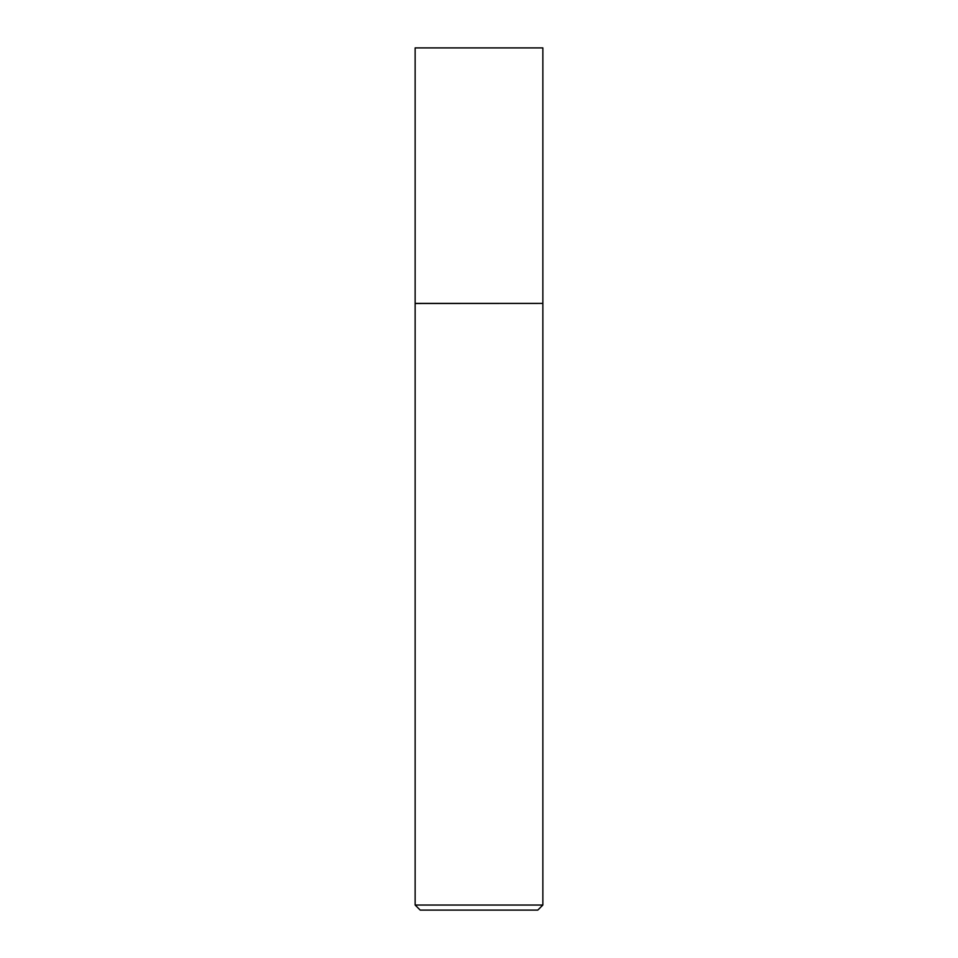 <?xml version="1.0" encoding="UTF-8"?>
<svg xmlns="http://www.w3.org/2000/svg" width="958" height="958" viewBox="0 0 958 958"><rect width="100%" height="100%" fill="white"/><g stroke="black" fill="none" stroke-linecap="round" stroke-linejoin="round"><path stroke-width="1.44" d="M542.863 47.9L415.137 47.9L415.137 303.399L542.863 303.399L542.863 47.9M537.797 910.1L420.203 910.1L415.137 905.035L542.863 905.035L537.797 910.1M542.791 303.399L415.137 303.482L415.137 905.035M542.863 303.482L542.863 905.035"/></g></svg>
